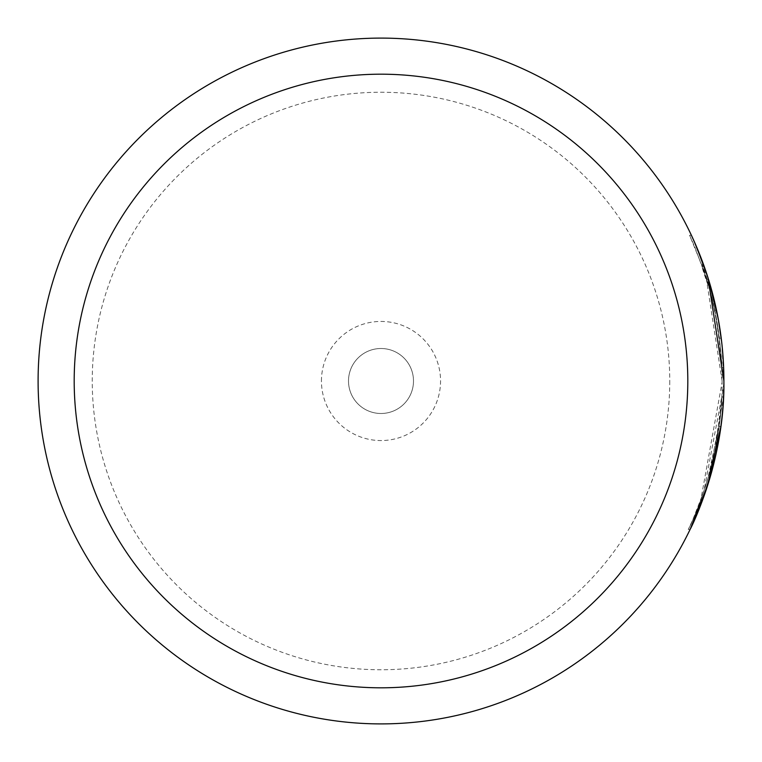 <?xml version="1.0" encoding="UTF-8"?>
<svg xmlns="http://www.w3.org/2000/svg" width="762" height="762" viewBox="0 0 762 762"><rect width="100%" height="100%" fill="white"/><g stroke="black" fill="none" stroke-linecap="round" stroke-linejoin="round"><path stroke-width="0.57" stroke-dasharray="3.81 2.86" d="M321.44 381A59.56 59.56 0 0 1 381 321.44A59.56 59.56 0 0 1 440.56 381A59.56 59.56 0 0 1 381 440.56A59.56 59.56 0 0 1 321.44 381M348.51 381A32.49 32.49 0 0 1 381 348.51A32.49 32.49 0 0 1 413.49 381A32.49 32.49 0 0 1 381 413.49A32.49 32.49 0 0 1 348.51 381A32.49 32.49 0 0 1 381 348.51A32.49 32.49 0 0 1 413.49 381A32.49 32.49 0 0 1 381 413.49A32.49 32.49 0 0 1 348.51 381M714.404 308.772L717.232 323.479C711.718 296.847 708.203 282.14 706.688 279.368A342.9 342.9 0 0 1 714.404 308.772L716.204 308.772A342.9 342.9 0 0 0 708.489 279.368L711.432 289.37L709.622 289.37C686.981 228.6 719.728 287.407 722.1 381L706.203 277.806L694.601 246.469L689.572 235.248L703.097 268.443L709.622 289.37L701.754 264.662L703.564 264.662M722.1 381L722.09 382.305L722.1 381M38.1 381A342.9 342.9 0 0 1 381 38.1A342.9 342.9 0 0 1 723.9 381A342.9 342.9 0 0 0 381 38.1A342.9 342.9 0 0 0 38.1 381A342.9 342.9 0 0 0 381 723.9A342.9 342.9 0 0 0 723.9 381L721.757 342.69M718.414 319.916L718.109 318.268M704.469 267.214L706.641 273.587M690.143 529.371L688.334 529.371L692.934 519.389L703.859 491.338L721.719 397.012C718.88 473.431 685.857 533.971 688.419 529.19C690.172 526.371 723.005 459.467 722.09 382.305L700.802 499.958L707.584 479.698L719.071 426.425A342.9 342.9 0 0 0 721.719 397.012L723.529 397.012A342.9 342.9 0 0 1 720.881 426.425L719.071 426.425L720.881 426.425M707.955 484.356L723.529 397.012L721.719 397.012M721.433 339.928L723.643 367.598L721.833 367.598C722.338 364.874 720.804 350.168 717.232 323.479L719.414 338.185L714.699 310.172L709.593 289.236C716.194 311.772 720.281 337.899 721.833 367.598L723.643 367.598C722.109 338.071 718.033 311.944 711.394 289.236L716.509 310.172L721.214 338.185L716.766 311.401M719.252 324.755L720.08 329.956M707.65 485.308L707.441 485.946M713.137 466.23L723.9 382.305M694.172 241.335L691.382 235.248L689.572 235.248M707.393 275.892L706.574 273.387M706.517 273.215L704.898 268.443L703.097 268.443M706.688 279.368L708.489 279.368L712.032 291.579L718.614 321.002M709.593 289.236L711.394 289.236M719.414 338.185L721.214 338.185L719.414 338.185M714.699 310.172L716.509 310.172M669.76 381A288.76 288.76 0 0 1 381 669.76A288.76 288.76 0 0 1 92.24 381A288.76 288.76 0 0 1 381 92.24A288.76 288.76 0 0 1 669.76 381M700.802 499.958L702.602 499.958"/><path stroke-width="1.14" d="M723.9 382.305L723.9 381A342.9 342.9 0 0 1 381 723.9A342.9 342.9 0 0 1 38.1 381A342.9 342.9 0 0 1 381 38.1A342.9 342.9 0 0 1 723.9 381L723.9 382.305C724.776 459.572 691.972 526.361 690.229 529.18C687.638 533.981 720.681 473.516 723.529 397.012M721.757 342.69L718.414 319.916M718.109 318.268L708.393 279.054L704.469 267.214M706.641 273.587L711.432 289.37M690.143 529.371L707.955 484.356M716.766 311.401L716.204 308.772M718.614 321.002L719.252 324.755M720.08 329.956L721.433 339.928M720.881 426.425L707.65 485.308M707.441 485.946L702.602 499.958L713.137 466.23M704.85 268.291L694.172 241.335M691.382 235.248L696.42 246.497L708.022 277.873L723.9 381A342.9 342.9 0 0 0 381 38.1A342.9 342.9 0 0 0 38.1 381M708.489 279.368L707.393 275.892M74.19 381A306.81 306.81 0 0 0 381 687.81A306.81 306.81 0 0 0 687.81 381A306.81 306.81 0 0 0 381 74.19A306.81 306.81 0 0 0 74.19 381"/></g></svg>
